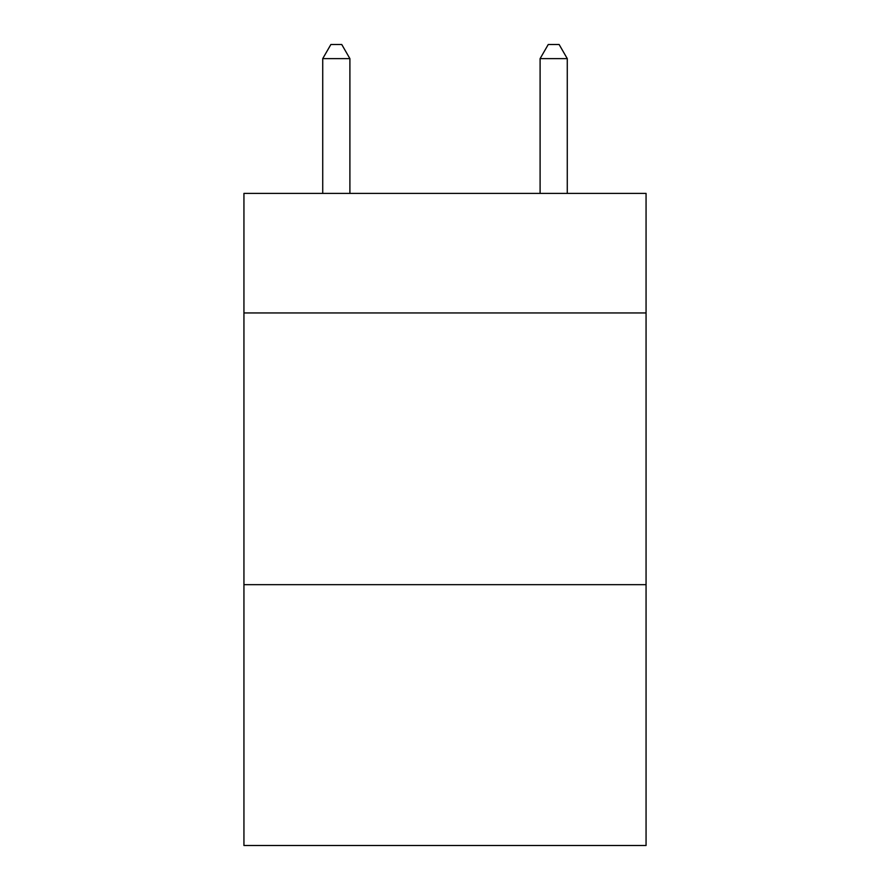 <?xml version="1.0" encoding="UTF-8"?>
<svg xmlns="http://www.w3.org/2000/svg" width="890" height="890" viewBox="0 0 890 890"><rect width="100%" height="100%" fill="white"/><g stroke="black" fill="none" stroke-linecap="round" stroke-linejoin="round"><path stroke-width="1.33" d="M646.062 312.946L646.062 193.397L243.938 193.397L243.938 312.946L646.062 312.946L646.062 845.5L243.938 845.5L243.938 312.946M646.062 584.663L243.938 584.663M349.904 193.397L349.904 58.629L322.725 58.629L322.725 193.397M322.725 58.629L330.88 44.5L341.749 44.5L349.904 58.629M567.275 193.397L567.275 58.629L540.096 58.629L540.096 193.397M540.096 58.629L548.251 44.5L559.12 44.5L567.275 58.629"/></g></svg>
